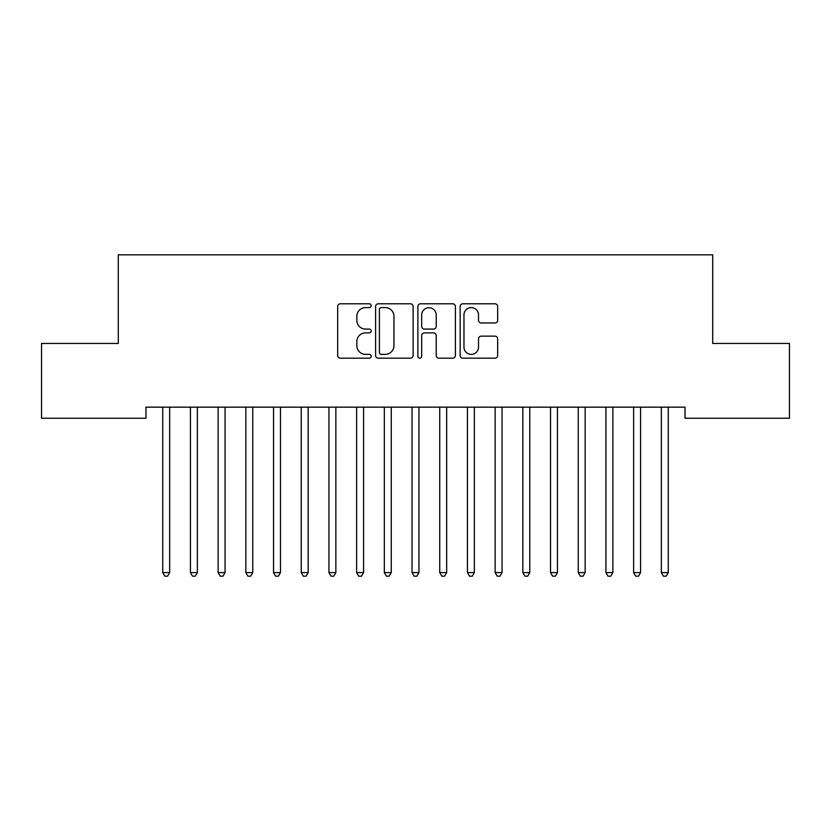 <?xml version="1.0" encoding="UTF-8"?>
<svg xmlns="http://www.w3.org/2000/svg" width="831" height="831" viewBox="0 0 831 831"><rect width="100%" height="100%" fill="white"/><g stroke="black" fill="none" stroke-linecap="round" stroke-linejoin="round"><path stroke-width="1.25" d="M371.177 305.704A1.901 1.901 0 0 0 369.276 303.793L340.388 303.793A2.722 2.722 0 0 0 337.666 306.514L337.666 355.46A2.722 2.722 0 0 0 340.388 358.182L369.276 358.182A1.901 1.901 0 0 0 371.177 356.27A1.901 1.901 0 0 0 369.276 354.37L365.536 354.37A8.705 8.705 0 0 1 356.842 345.665L356.842 341.593A8.705 8.705 0 0 1 365.536 332.888L369.276 332.888A1.901 1.901 0 0 0 371.177 330.987A1.901 1.901 0 0 0 369.276 329.086L365.536 329.086A8.705 8.705 0 0 1 356.842 320.382L356.842 316.31A8.705 8.705 0 0 1 365.536 307.605L369.276 307.605A1.901 1.901 0 0 0 371.177 305.704M494.964 322.968A2.722 2.722 0 0 0 497.676 320.247L497.676 306.514A2.722 2.722 0 0 0 494.964 303.793L462.877 303.793A2.722 2.722 0 0 0 460.156 306.514L460.156 355.46A2.722 2.722 0 0 0 462.877 358.182L494.964 358.182A2.722 2.722 0 0 0 497.676 355.46L497.676 338.871A2.722 2.722 0 0 0 494.964 336.15L481.232 336.15A2.722 2.722 0 0 0 478.511 338.871L478.511 347.098A7.271 7.271 0 0 1 471.239 354.37A7.271 7.271 0 0 1 463.968 347.098L463.968 314.876A7.271 7.271 0 0 1 471.239 307.605A7.271 7.271 0 0 1 478.511 314.876L478.511 320.247A2.722 2.722 0 0 0 481.232 322.968L494.964 322.968M685.024 407.159L145.976 407.159L145.976 418.242L41.55 418.242L41.55 343.452L118.282 343.452L118.282 254.816L712.718 254.816L712.718 343.452L789.45 343.452L789.45 418.242L685.024 418.242L685.024 407.159M413.121 306.514A2.722 2.722 0 0 0 410.4 303.793L378.323 303.793A2.722 2.722 0 0 0 375.602 306.514L375.602 355.46A2.722 2.722 0 0 0 378.323 358.182L410.4 358.182A2.722 2.722 0 0 0 413.121 355.46L413.121 306.514M420.6 303.793L452.677 303.793A2.722 2.722 0 0 1 455.398 306.514L455.398 355.46A2.722 2.722 0 0 1 452.677 358.182L438.955 358.182A2.722 2.722 0 0 1 436.233 355.46L436.233 335.61A2.722 2.722 0 0 0 433.512 332.888L424.402 332.888A2.722 2.722 0 0 0 421.681 335.61L421.681 356.27A1.901 1.901 0 0 1 419.78 358.182A1.901 1.901 0 0 1 417.879 356.27L417.879 306.514A2.722 2.722 0 0 1 420.6 303.793M381.304 307.605A1.901 1.901 0 0 0 379.403 309.506L379.403 352.469A1.901 1.901 0 0 0 381.304 354.37L385.252 354.37A8.705 8.705 0 0 0 393.956 345.665L393.956 316.31A8.705 8.705 0 0 0 385.252 307.605L381.304 307.605M436.233 315.011A7.271 7.271 0 0 0 428.962 307.74A7.271 7.271 0 0 0 421.681 315.011L421.681 326.365A2.722 2.722 0 0 0 424.402 329.086L433.512 329.086A2.722 2.722 0 0 0 436.233 326.365L436.233 315.011M169.659 408.603A2.773 2.773 0 0 1 169.867 407.564A2.773 2.773 0 0 0 169.659 408.603L169.659 572.59L162.741 572.59L162.741 408.603A2.773 2.773 0 0 0 162.533 407.564A2.773 2.773 0 0 1 162.741 408.603M169.659 572.59L167.582 576.184L164.818 576.184L162.741 572.59M197.363 408.603A2.773 2.773 0 0 1 197.56 407.564A2.773 2.773 0 0 0 197.363 408.603L197.363 572.59L190.434 572.59L190.434 408.603A2.773 2.773 0 0 0 190.237 407.564A2.773 2.773 0 0 1 190.434 408.603M225.066 408.603A2.773 2.773 0 0 1 225.263 407.564A2.773 2.773 0 0 0 225.066 408.603L225.066 572.59L218.138 572.59L218.138 408.603A2.773 2.773 0 0 0 217.94 407.564A2.773 2.773 0 0 1 218.138 408.603M197.363 572.59L195.285 576.184L192.512 576.184L190.434 572.59M225.066 572.59L222.988 576.184L220.215 576.184L218.138 572.59M252.759 408.603A2.773 2.773 0 0 1 252.967 407.564A2.773 2.773 0 0 0 252.759 408.603L252.759 572.59L245.841 572.59L245.841 408.603A2.773 2.773 0 0 0 245.633 407.564A2.773 2.773 0 0 1 245.841 408.603M273.337 407.564A2.773 2.773 0 0 1 273.534 408.603A2.773 2.773 0 0 0 273.337 407.564L273.17 407.159M252.759 572.59L250.682 576.184L247.918 576.184L245.841 572.59M280.826 407.159L280.66 407.564A2.773 2.773 0 0 0 280.463 408.603L280.463 572.59L273.534 572.59L273.534 408.603M280.463 572.59L278.385 576.184L275.612 576.184L273.534 572.59M301.04 407.564A2.773 2.773 0 0 1 301.238 408.603A2.773 2.773 0 0 0 301.04 407.564L300.874 407.159M308.53 407.159L308.363 407.564A2.773 2.773 0 0 0 308.166 408.603L308.166 572.59L301.238 572.59L301.238 408.603M308.166 572.59L306.088 576.184L303.315 576.184L301.238 572.59M335.859 408.603A2.773 2.773 0 0 1 336.067 407.564A2.773 2.773 0 0 0 335.859 408.603L335.859 572.59L328.941 572.59L328.941 408.603A2.773 2.773 0 0 0 328.733 407.564A2.773 2.773 0 0 1 328.941 408.603M335.859 572.59L333.782 576.184L331.018 576.184L328.941 572.59M356.437 407.564A2.773 2.773 0 0 1 356.634 408.603A2.773 2.773 0 0 0 356.437 407.564L356.27 407.159M391.266 408.603A2.773 2.773 0 0 1 391.463 407.564A2.773 2.773 0 0 0 391.266 408.603L391.266 572.59L384.338 572.59L384.338 408.603A2.773 2.773 0 0 0 384.14 407.564A2.773 2.773 0 0 1 384.338 408.603M418.959 408.603A2.773 2.773 0 0 1 419.167 407.564A2.773 2.773 0 0 0 418.959 408.603L418.959 572.59L412.041 572.59L412.041 408.603A2.773 2.773 0 0 0 411.833 407.564A2.773 2.773 0 0 1 412.041 408.603M446.663 408.603A2.773 2.773 0 0 1 446.86 407.564A2.773 2.773 0 0 0 446.663 408.603L446.663 572.59L439.734 572.59L439.734 408.603A2.773 2.773 0 0 0 439.537 407.564A2.773 2.773 0 0 1 439.734 408.603M474.366 408.603A2.773 2.773 0 0 1 474.563 407.564A2.773 2.773 0 0 0 474.366 408.603L474.366 572.59L467.438 572.59L467.438 408.603A2.773 2.773 0 0 0 467.24 407.564A2.773 2.773 0 0 1 467.438 408.603M494.933 407.564A2.773 2.773 0 0 1 495.141 408.603A2.773 2.773 0 0 0 494.933 407.564L494.777 407.159M529.763 408.603A2.773 2.773 0 0 1 529.96 407.564A2.773 2.773 0 0 0 529.763 408.603L529.763 572.59L522.834 572.59L522.834 408.603A2.773 2.773 0 0 0 522.637 407.564A2.773 2.773 0 0 1 522.834 408.603M550.34 407.564A2.773 2.773 0 0 1 550.538 408.603A2.773 2.773 0 0 0 550.34 407.564L550.174 407.159M578.033 407.564A2.773 2.773 0 0 1 578.241 408.603A2.773 2.773 0 0 0 578.033 407.564L577.877 407.159M363.926 407.159L363.76 407.564A2.773 2.773 0 0 0 363.562 408.603L363.562 572.59L356.634 572.59L356.634 408.603M363.562 572.59L361.485 576.184L358.712 576.184L356.634 572.59M391.266 572.59L389.188 576.184L386.415 576.184L384.338 572.59M418.959 572.59L416.882 576.184L414.118 576.184L412.041 572.59M446.663 572.59L444.585 576.184L441.812 576.184L439.734 572.59M474.366 572.59L472.288 576.184L469.515 576.184L467.438 572.59M502.423 407.159L502.267 407.564A2.773 2.773 0 0 0 502.059 408.603L502.059 572.59L495.141 572.59L495.141 408.603M502.059 572.59L499.982 576.184L497.218 576.184L495.141 572.59M529.763 572.59L527.685 576.184L524.912 576.184L522.834 572.59M557.83 407.159L557.663 407.564A2.773 2.773 0 0 0 557.466 408.603L557.466 572.59L550.538 572.59L550.538 408.603M557.466 572.59L555.388 576.184L552.615 576.184L550.538 572.59M585.523 407.159L585.367 407.564A2.773 2.773 0 0 0 585.159 408.603L585.159 572.59L578.241 572.59L578.241 408.603M585.159 572.59L583.082 576.184L580.318 576.184L578.241 572.59M605.737 407.564A2.773 2.773 0 0 1 605.934 408.603A2.773 2.773 0 0 0 605.737 407.564L605.57 407.159M613.226 407.159L613.06 407.564A2.773 2.773 0 0 0 612.863 408.603L612.863 572.59L605.934 572.59L605.934 408.603M612.863 572.59L610.785 576.184L608.012 576.184L605.934 572.59M633.44 407.564A2.773 2.773 0 0 1 633.638 408.603A2.773 2.773 0 0 0 633.44 407.564L633.274 407.159M640.93 407.159L640.763 407.564A2.773 2.773 0 0 0 640.566 408.603L640.566 572.59L633.638 572.59L633.638 408.603M640.566 572.59L638.488 576.184L635.715 576.184L633.638 572.59M661.133 407.564A2.773 2.773 0 0 1 661.341 408.603A2.773 2.773 0 0 0 661.133 407.564L660.977 407.159M668.623 407.159L668.467 407.564A2.773 2.773 0 0 0 668.259 408.603L668.259 572.59L661.341 572.59L661.341 408.603M668.259 572.59L666.182 576.184L663.418 576.184L661.341 572.59"/></g></svg>
